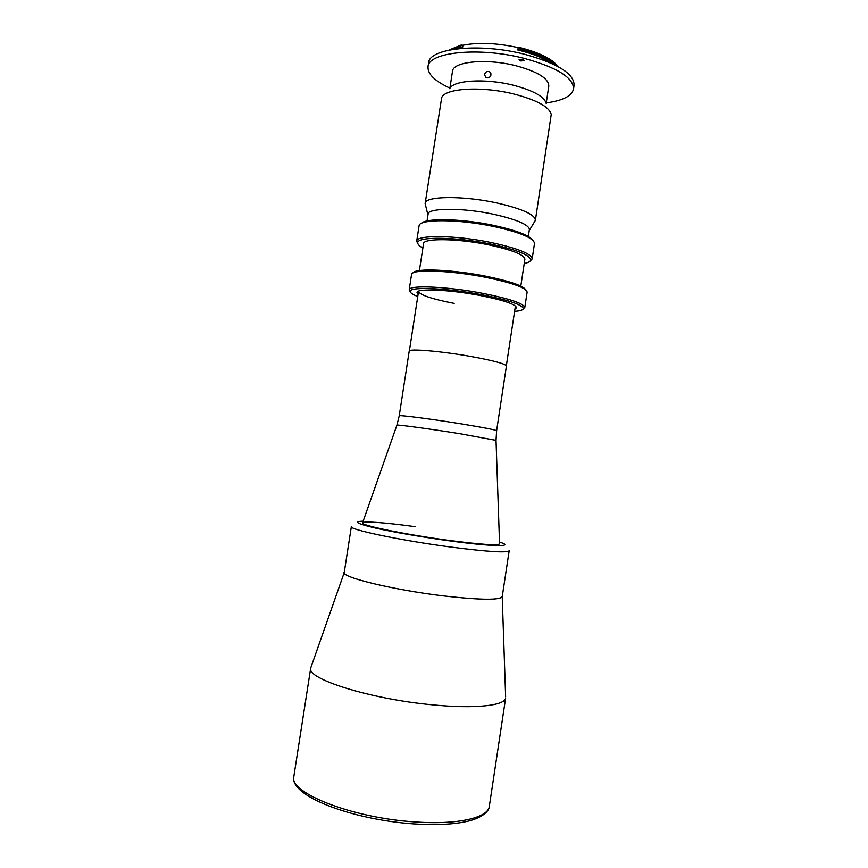 <?xml version="1.0" encoding="UTF-8"?>
<svg xmlns="http://www.w3.org/2000/svg" width="868" height="868" viewBox="0 0 868 868"><rect width="100%" height="100%" fill="white"/><g stroke="black" fill="none" stroke-linecap="round" stroke-linejoin="round"><path stroke-width="1.3" d="M344.412 572.023C338.542 576.482 391.793 589.752 443.407 595.893C480.329 600.081 499.946 600.32 502.246 596.62L509.18 550.735C507.096 552.992 487.653 551.766 450.85 547.057C401.081 540.514 348.556 529.469 351.356 526.583L344.249 572.435C341.157 577.187 393.486 589.947 443.407 595.893C482 600.233 501.596 600.32 502.203 596.164M415.273 526.681C386.217 522.666 362.64 520.854 362.553 522.905C360.253 525.249 405.833 534.645 448.832 540.363C480.807 544.507 497.722 545.679 499.588 543.867C497.722 545.679 480.807 544.507 448.832 540.363C405.833 534.645 360.253 525.249 362.553 522.905L396.904 425.19C394.831 424.17 428.488 428.684 459.747 433.685L496.029 440.358L499.556 543.672M471.281 356.542C493.805 360.687 505.523 363.844 506.435 366.014L496.615 430.734C495.498 429.844 483.628 427.544 461.006 423.834C430.853 418.929 398.141 414.741 399.226 415.837L409.208 351.128C408.372 348.394 441.259 351.139 471.281 356.542M344.238 572.544L310.711 668.024C305.927 678.678 369.898 699.065 432.275 704.805C475.165 709.102 505.295 705.619 505.664 697.85L489.335 806.274C489.465 810.028 484.16 817.016 468.98 820.965C454.854 824.405 436.43 825.381 413.689 823.895C351.703 819.685 288.751 795.706 293.861 776.361C288.23 792.451 351.605 817.938 414.437 821.877C457.62 825.11 488.402 817.775 489.335 806.274M421.295 223.434C425.504 217.857 461.765 218.595 493.566 225.365C516.471 230.4 529.654 235.456 533.093 240.544M532.171 258.903L534.514 243.322C533.408 237.908 519.823 232.298 493.762 226.505C458.64 219.007 419.428 218.899 419.103 225.658L416.683 241.228C416.13 234.718 455.667 235.098 491.31 242.563C517.903 248.367 531.52 253.814 532.171 258.903L530.153 261.073M417.953 243.908L416.683 241.228M524.239 263.503C528.178 262.733 530.326 261.594 530.673 260.075C530.207 255.116 516.883 249.789 490.702 244.082C455.711 236.769 416.944 236.4 417.758 242.801C417.638 244.342 419.342 246.078 422.879 247.998M419.396 270.577L423.541 243.702C423.096 238.016 457.761 238.396 488.944 244.906C512.294 249.984 524.272 254.747 524.89 259.207L520.811 286.093M413.298 272.791C415.381 268.028 452.619 269.557 485.809 276.208C510.124 281.221 523.502 285.832 525.954 290.031M524.793 307.554L527.126 292.18C526.366 287.861 512.652 282.935 485.993 277.391C450.264 270.241 410.835 268.982 411.541 274.494L409.24 289.608C409.696 284.834 448.528 286.635 483.53 293.493C509.462 298.744 523.209 303.344 524.804 307.294L523.176 309.051M410.271 291.767L409.164 289.869M514.605 311.352C520.442 310.939 523.35 309.963 523.317 308.4C521.722 304.549 508.268 300.078 482.944 294.968C448.756 288.274 410.814 286.483 410.325 291.106C409.826 292.581 412.3 294.393 417.758 296.531M418.116 294.198L417.063 292.722C415.305 288.154 449.602 289.521 480.905 295.652C504.547 300.436 516.384 304.538 516.417 307.923L514.963 309.019M516.417 307.923L515.386 305.959M418.626 291.149L418.539 291.637C420.47 295.207 432.351 299.124 454.17 303.399M534.46 221.915L535.404 220.222L551.245 114.435C549.27 106.775 536.608 99.918 513.27 93.863C481.36 85.965 444.655 88.319 441.682 97.672L425.136 203.557L425.559 205.26M535.404 220.222C534.905 214.504 521.972 208.732 496.626 202.895C462.698 195.441 424.821 196.038 425.168 203.362M546.222 103.498C544.377 96.576 533.223 90.435 512.771 85.086C484.843 78.12 452.597 80.301 449.743 88.742M529.187 230.855L529.578 229.998C529.35 224.899 517.382 219.658 493.686 214.277C462.134 207.441 427.023 207.821 427.794 214.429L427.913 215.351M484.539 74.485C485.494 71.686 487.241 70.829 489.78 71.892L491.017 74.887C490.04 77.599 488.293 78.456 485.765 77.458L484.539 74.485M449.841 88.558L452.488 71.339C452.76 61.585 486.264 58.167 515.657 65.675C537.672 71.653 548.728 78.456 548.804 86.073L546.189 103.303M520.865 60.977L524.424 60.597L522.579 59.415L519.021 59.794L520.865 60.977M519.965 59.252L523.686 59.805M449.906 88.135C434.835 81.125 427.544 73.997 428.022 66.749C428.184 52.134 478.952 46.709 523.838 58.275C557.028 67.411 573.596 77.653 573.531 89.024C571.817 96.077 562.724 100.688 546.254 102.88M428.022 66.749L428.608 62.941C428.792 48.185 479.581 42.63 524.456 54.239C557.636 63.418 574.182 73.737 574.106 85.205L573.531 89.024M458.499 48.641L462.59 47.566L460.756 47.317L461.092 45.082L462.959 45.223C478.496 42.185 496.908 42.977 518.174 47.621L519.813 47.631L519.465 49.899L517.816 50.008L520.03 50.539C532.833 53.783 542.771 57.82 549.867 62.615M519.791 47.556L520.778 47.794C539.636 52.742 551.885 58.818 557.549 66.011M558.048 66.597C551.907 59.523 539.56 53.566 521.006 48.716L519.813 47.631M519.465 49.899L519.997 48.478M519.834 49.53C536.619 53.751 548.587 59.035 555.748 65.382M452.054 49.519L459.866 46.905L460.756 47.317M461.092 45.082L449.494 49.986M459.866 46.905L460.029 45.852M450.156 49.574L461.201 45.006M363.171 521.223C352.918 521.364 356.618 523.556 374.282 527.798C391.978 531.889 422.792 537.238 450.264 540.938C493.588 546.851 515.863 546.959 499.501 542.088M517.816 50.008L518.174 47.621M462.959 45.223L462.59 47.566M506.359 365.688L515.418 305.992M409.381 350.846L418.582 291.171M396.926 425.125L399.226 415.837M496.029 440.358L496.615 430.734M502.225 596.717L505.632 696.592M293.861 776.361L310.711 668.024M427.045 220.96L428.228 213.3M417.758 242.801L416.673 241.315M410.325 291.106L409.24 289.608M418.506 291.659L417.063 292.722M523.317 308.4L524.804 307.294M530.673 260.075L532.149 258.989M528.341 236.465L529.502 228.805M529.578 229.998L535.361 220.418M427.794 214.429L425.136 203.557M490.995 73.823L489.78 71.892"/></g></svg>

